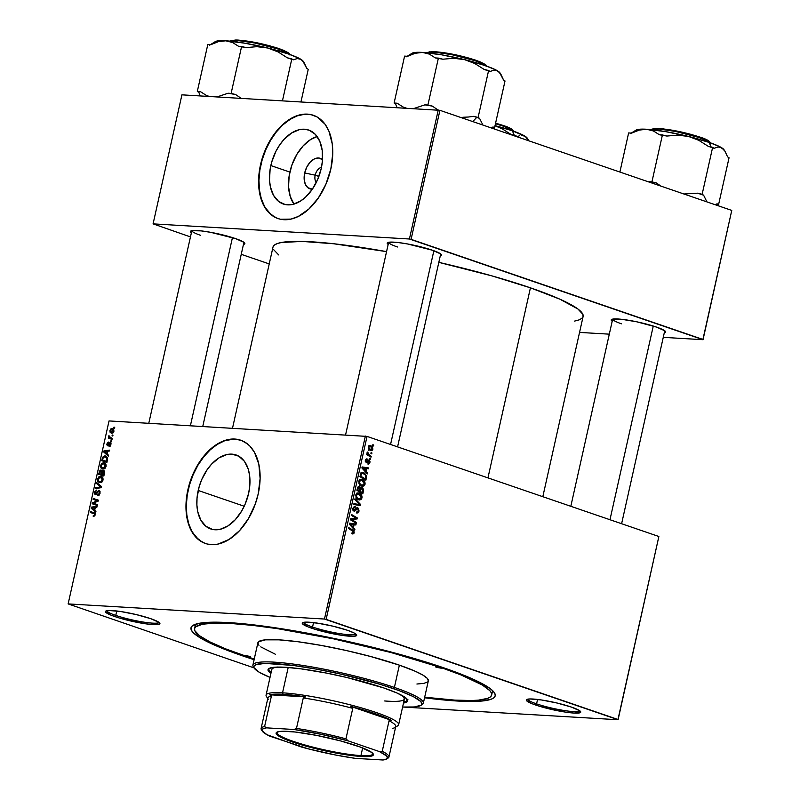 <?xml version="1.0" encoding="UTF-8"?>
<svg xmlns="http://www.w3.org/2000/svg" width="800" height="800" viewBox="0 0 800 800"><rect width="100%" height="100%" fill="white"/><g stroke="black" fill="none" stroke-linecap="round" stroke-linejoin="round"><path stroke-width="1.2" d="M321.47 167.35A8.49 5.36 -71.1 0 0 315.18 175.17L304.69 172.96A16.11 10.17 108.9 0 1 322.5 159.62L318.55 158L314.31 158.95L310.19 162.12L306.81 167.05L304.69 172.96L315.18 175.17A8.49 5.36 108.9 0 1 321.47 167.35M318.89 176.44L315.18 175.17L318.89 176.44M294.04 204.19L290.23 196.41L288.55 186.67L289.16 175.8L292 164.74L296.83 154.43L303.23 145.78L310.64 139.52L317.13 136.53A39.1 24.69 -71.1 0 0 289.87 172.09L270.83 165.56A39.1 24.69 108.9 0 1 308.71 130.05A39.1 24.69 108.9 0 1 321.22 168.53L317.68 179.44L312.28 189.29L305.48 197.22L300.45 201.1L292.65 204.42L285.15 204.53L278.58 201.41L273.51 195.33L270.38 186.82L269.51 180.14L270.12 169.27L271.78 161.86L275.98 151.2L279.77 144.8L284.19 139.25L291.6 132.99L299.4 129.66L304.48 129.23L309.23 130.24L315.36 134.39L319.82 141.35L322.23 150.53L322.39 161.12L321.22 168.53A39.1 24.69 108.9 0 1 283.34 204.03A39.1 24.69 108.9 0 1 270.83 165.56L289.87 172.09A39.1 24.69 -71.1 0 0 293.96 204.08M313.56 115.35A54.58 34.46 -71.1 0 0 260.86 164.97L260.5 164.84A54.58 34.46 108.9 0 1 313.38 115.29A54.58 34.46 108.9 0 1 330.84 169L332.75 153.58L332.25 143.87L328.88 131.06L325.02 124.19L317.17 117.01L310.86 114.59L303.97 114.19L300.38 114.75L293.11 117.36L282.48 124.8L275.97 131.83L267.7 144.8L263.48 154.59L260.5 164.84L258.59 180.26L259.88 194.52L264.24 206.41L271.31 214.89L277.24 218.29L280.48 219.25L290.96 219.1L298.23 216.48L308.86 209.04L318.36 197.97L325.9 184.23L330.84 169A54.58 34.46 108.9 0 1 277.96 218.55A54.58 34.46 108.9 0 1 260.5 164.84L260.86 164.97A54.58 34.46 -71.1 0 0 278.14 218.61L274.53 216.95L269.04 212.62L264.6 206.53L261.36 198.92L259.45 190.09L258.95 180.38L259.87 170.15L262.18 159.8L265.8 149.73L270.57 140.33L276.33 131.95L282.84 124.92L289.85 119.51L297.11 115.93L304.32 114.31L311.22 114.72M198.2 490.47A39.1 24.69 108.9 0 1 236.09 454.97A39.1 24.69 108.9 0 1 248.6 493.44L245.06 504.36L241.64 511.09L235.24 519.75L227.82 526.01L220.03 529.34L212.52 529.44L205.95 526.32L200.88 520.24L197.75 511.73L196.89 505.05L197.04 497.87L199.15 486.77L201.74 479.55L207.15 469.71L211.56 464.16L218.98 457.9L226.78 454.58L231.85 454.14L238.8 456.2L244.43 461.34L248.24 469.11L249.61 475.44L249.76 486.04L248.6 493.44A39.1 24.69 108.9 0 1 210.71 528.94A39.1 24.69 108.9 0 1 198.2 490.47L244.21 506.24L198.2 490.47M240.93 440.27A54.58 34.46 -71.1 0 0 188.23 489.88L187.88 489.76A54.58 34.46 108.9 0 1 240.75 440.21A54.58 34.46 108.9 0 1 258.21 493.91L260.12 478.5L258.84 464.23L254.48 452.35L250.03 446.26L247.4 443.86L241.48 440.47L234.84 439.05L224.13 440.72L216.87 444.3L209.85 449.71L200.36 460.78L192.82 474.52L189.2 484.59L186.25 500.09L186.04 510.11L188.37 523.71L191.61 531.32L198.69 539.8L204.61 543.2L207.86 544.16L214.75 544.57L218.33 544.01L229.22 539.36L239.57 530.63L248.5 518.55L255.23 504.17L258.21 493.91A54.58 34.46 108.9 0 1 205.34 543.46A54.58 34.46 108.9 0 1 187.88 489.76L188.23 489.88A54.58 34.46 -71.1 0 0 205.52 543.52L201.9 541.86L196.42 537.53L191.97 531.44L188.73 523.84L186.82 515.01L186.32 505.29L187.25 495.06L189.56 484.72L193.17 474.65L197.95 465.24L203.7 456.87L210.21 449.84L217.23 444.43L224.48 440.84L231.7 439.22L238.59 439.63M106.91 610.71A26.68 3.58 -167.4 0 0 115.77 615.41L114.72 616.54A27.9 3.74 12.6 0 1 105.83 611.07A27.9 3.74 12.6 0 1 123.56 611.98A27.9 3.74 12.6 0 1 150.67 618.66L136.27 614.58L120.67 611.52L109.12 610.51L105.7 611.17L105.52 611.89L111.08 615.19L119.06 617.93L144.72 623.68L153.16 624.62L159.7 624.02L159.01 622.38L150.67 618.66A27.9 3.74 12.6 0 1 159.78 623.13A27.9 3.74 12.6 0 1 145.23 623.75A27.9 3.74 12.6 0 1 114.72 616.54L115.77 615.41A26.68 3.58 12.6 0 1 106.91 610.71M303.69 622.33A26.68 3.58 -167.4 0 0 312.55 627.03L311.51 628.15A27.9 3.74 12.6 0 1 302.62 622.69A27.9 3.74 12.6 0 1 320.34 623.6A27.9 3.74 12.6 0 1 347.46 630.28L333.06 626.2L317.45 623.14L305.9 622.13L302.48 622.79L302.3 623.5L307.86 626.81L315.84 629.54L341.51 635.29L353.06 636.31L356.48 635.64L355.8 634L353.92 632.88L347.46 630.28A27.9 3.74 12.6 0 1 356.57 634.75A27.9 3.74 12.6 0 1 342.01 635.37A27.9 3.74 12.6 0 1 311.51 628.15L312.55 627.03A26.68 3.58 12.6 0 1 303.69 622.33M527.72 699.16A26.68 3.58 -167.4 0 0 536.58 703.86L535.54 704.99A27.9 3.74 12.6 0 1 526.65 699.53A27.9 3.74 12.6 0 1 544.37 700.43A27.9 3.74 12.6 0 1 571.49 707.11L557.09 703.03L541.48 699.97L529.94 698.96L526.51 699.62L526.33 700.34L531.89 703.64L539.88 706.38L565.54 712.13L573.98 713.07L580.51 712.47L579.83 710.83L571.49 707.11A27.9 3.74 12.6 0 1 580.6 711.58A27.9 3.74 12.6 0 1 566.04 712.2A27.9 3.74 12.6 0 1 535.54 704.99L536.58 703.86A26.68 3.58 12.6 0 1 527.72 699.16M313.54 622.61L312.55 627.03L313.54 622.61M116.75 610.99L115.77 615.41L116.75 610.99M537.57 699.44L536.58 703.86L537.57 699.44M612.67 319.12A26.68 3.58 -167.4 0 0 621.53 323.82A26.68 3.58 12.6 0 1 612.67 319.12L570.82 506.3M612.18 321.25A27.9 3.74 12.6 0 1 611.6 319.48A27.9 3.74 12.6 0 1 629.32 320.39A27.9 3.74 12.6 0 1 656.44 327.07L636.7 321.79L621.9 319.33L612.68 319.12L611.28 320.29L612.18 321.25M388.64 242.28A26.68 3.58 -167.4 0 0 397.5 246.99A26.68 3.58 12.6 0 1 388.64 242.28L387.25 243.46L388.15 244.42A27.9 3.74 12.6 0 1 387.57 242.65A27.9 3.74 12.6 0 1 405.29 243.56A27.9 3.74 12.6 0 1 432.41 250.23L407.4 243.93L397.87 242.5L388.65 242.28L345.58 434.89M191.86 230.67A26.68 3.58 -167.4 0 0 200.72 235.37A26.68 3.58 12.6 0 1 191.86 230.67L190.47 231.84L191.37 232.8A27.9 3.74 12.6 0 1 190.78 231.03A27.9 3.74 12.6 0 1 208.51 231.94A27.9 3.74 12.6 0 1 235.62 238.62L210.62 232.31L201.08 230.88L191.86 230.67L148.79 423.27M194.55 628.62A152.22 20.43 12.6 0 1 283.86 629.64A152.22 20.43 12.6 0 1 441.18 667.61L441.32 667L441.18 667.61L390.99 652.52L333.5 638.84L277.48 628.66L252.72 625.39L231.44 623.53L214.46 623.14L202.41 624.23L195.77 626.77L194.57 628.55L194.8 630.65L199.52 635.73L209.76 641.82L225.13 648.67L254.23 659.1A152.22 20.43 12.6 0 1 245.03 656.03A152.22 20.43 12.6 0 1 194.55 628.62L195.34 625.1A152.22 20.43 12.6 0 1 195.73 624.17A152.22 20.43 -167.4 0 0 195.53 626.99M254.1 659.68A155.86 20.92 12.6 0 1 242.68 655.9L243.15 655.39L242.68 655.9A155.86 20.92 12.6 0 1 193.02 625.37A155.86 20.92 12.6 0 1 292.05 630.45A155.86 20.92 12.6 0 1 443.53 667.75L392.13 652.3L333.27 638.29L275.91 627.87L250.56 624.52L228.78 622.61L211.38 622.21L199.05 623.33L192.25 625.93L191.02 627.75L191.25 629.91L192.95 632.37L200.64 638.11L213.82 644.77L231.96 652.08L254.37 659.77M574.62 321.08L579.11 319.88L581.84 318.38L583.1 316.52L582.86 314.32L577.93 309.01L559.86 299.17L530.43 287.83L487.95 477.88L530.43 287.83L492.19 275.96L438.83 262.36A158.89 21.32 -167.4 0 1 530.43 287.83A158.89 21.32 -167.4 0 1 583.12 316.44L542.82 496.7M365.37 436.06L324.47 619.04L68.13 603.91L109.04 420.93L367.04 436.41L658.87 536.5L617.97 719.48L326.14 619.39L367.04 436.41L658.87 536.5L618.08 719.74L403.78 707.09L618.08 719.74L658.87 536.5L618.08 719.74L324.47 619.04L326.14 619.39L367.04 436.41L109.04 420.93L68.13 603.91L324.47 619.04L365.37 436.06M111.68 440.96L110.95 440.72L110.75 441.59L111.49 441.82L111.68 440.96L110.95 440.72L110.75 441.59L111.49 441.82L111.68 440.96L110.95 440.72L111.68 440.97M112.97 435.2L112.23 434.96L112.04 435.83L112.78 436.06L112.97 435.2L112.23 434.96L112.04 435.83L112.78 436.06L112.97 435.2L112.23 434.96L112.97 435.21M106.07 466.41L105.58 463.64L103.69 462.64L101.48 463.59L100.52 466.04L101.1 468.12L103.07 469.09L105.03 468.31L106.07 466.41C106.22 463.98 105.43 462.73 103.69 462.64L100.62 465.33L100.9 467.82L103.07 469.09L106.07 466.41M108.5 455.18L107.24 454.09L107.89 451.17L109.44 450.99L109.63 450.13L103.91 450.93L103.68 451.97L108.3 456.11L108.5 455.18L107.24 454.09L107.89 451.17L109.44 450.99L109.63 450.13L103.91 450.93L103.68 451.97L108.3 456.11L108.5 455.18M104.58 472.76L103.99 470.5L103.05 470.33L102.07 471.25L100.59 470.08L99.5 471.1L98.68 474.33L103.84 476.05L104.58 472.76L103.4 470.29L102.07 471.25L100.99 470.04L99.5 471.1L98.68 474.33L103.84 476.05L104.58 472.76L103.95 472.54L104.58 472.75M101.49 486.57L96.82 482.66L96.62 483.58L100.62 486.93L95.69 487.73L95.49 488.59L101.25 487.66L101.49 486.57L96.82 482.66L96.62 483.58L100.62 486.93L95.69 487.73L95.49 488.59L101.25 487.66L101.49 486.57M93.82 513.62L95.2 515L93.75 515.64L94.75 515.99L93.29 515.53L94.72 516.03L93.29 515.53L93.24 516.42L94.83 515.89L95.07 513.41L90.37 511.54L90.17 512.4L94.44 513.92L94.48 515.16L93.29 515.53L93.4 516.47L95.23 514.89L94.15 512.79L90.37 511.54L90.17 512.4L93.98 513.67M97.46 504.61L93.08 503.2L98.24 501.1L98.44 500.2L93.28 498.49L93.09 499.36L97.47 500.78L92.31 502.85L92.11 503.75L97.26 505.48L97.46 504.61L93.08 503.2L98.24 501.1L98.44 500.2L93.28 498.49L93.09 499.36L97.47 500.78L92.31 502.85L92.11 503.75L97.26 505.48L97.46 504.61L94.31 503.54L97.46 504.62M95.94 511.38L94.68 510.28L95.33 507.37L96.88 507.18L97.07 506.32L91.35 507.13L91.12 508.17L95.74 512.31L95.94 511.38L94.68 510.28L95.33 507.37L96.88 507.18L97.07 506.32L91.35 507.13L91.12 508.17L95.74 512.31L95.94 511.38M98.9 491.42L100.04 493.35L99.44 493.14L98.63 494.64L99.37 494.89L97.95 494.83L99.08 495.21L97.78 494.81L99.04 495.25L97.78 494.81L97.65 495.67L100.07 493.23L99.87 491.05L98.26 490.74L95.83 493.81L95.23 492.36L96.83 490L94.72 491.82L94.6 493.97L95.53 494.68L98.37 491.61L99.26 491.58L99.39 493.36L97.78 494.81L98.02 495.66L99.14 495.16L100.07 493.23L99.04 490.56L95.55 493.8L96.63 494.17L95.69 493.82L95.23 492.36L96.83 490L94.59 492.29L95.53 494.68L98.37 491.61L100.16 491.83L99.19 491.52M103.02 480.05L102.85 477.82L100.91 476.32L98.85 476.84L97.52 479.22L97.85 481.47L99.7 482.7L101.77 482.14L103.02 480.05C103.17 477.63 102.38 476.38 100.64 476.29L97.57 478.98L97.85 481.47L100.02 482.73L103.02 480.05M110.07 443.46L110.9 444.78L109.17 445.78L110.24 446.15L109.17 445.78L109.05 446.64L110.67 445.49L110.83 443.01L109.6 442.81L107.69 444.94L107.46 443.79L108.56 442.07L107.32 442.87L106.83 444.63L107.42 445.76L109.78 443.55L110.46 443.84L109.05 446.64L110.92 444.69L110.22 442.61L108.09 444.88L107.4 444.02L108.56 442.07L106.91 443.95L107.65 445.8L109.69 443.62L111.03 443.77M107.44 459.97L107.2 457.18L104.73 455.91L102.73 457.14L101.73 460.69L106.89 462.4L107.6 458.64L105.07 455.91L102.49 457.6L101.73 460.69L106.89 462.4L107.44 459.97M113.9 431.36L113.73 429.6L112.45 428.62L110.8 428.95L109.93 430.45L110.1 432.26L111.44 433.24L113.07 432.87L113.9 431.36L112.04 428.56L109.93 430.45L111.86 433.3L113.9 431.36M112.24 438.49L109.76 437.48L108.95 435.51L109.26 437.52L108.48 437.25L108.29 438.12L112.04 439.36L112.24 438.49L108.67 436.08L109.26 437.52L108.48 437.25L108.29 438.12L112.04 439.36L112.24 438.49M114.73 427.31L114 427.07L113.8 427.94L114.54 428.17L114.73 427.31L114 427.07L113.8 427.94L114.54 428.17L114.73 427.31L114 427.07L114.73 427.32M254.06 667.9L68.13 603.91L254.06 667.9M370.66 458.78L369.82 458.27L369.62 459.15L370.47 459.63L370.66 458.78L369.82 458.27L369.62 459.15L370.47 459.63L370.66 458.78M371.95 453.02L371.1 452.52L370.91 453.39L371.76 453.87L371.95 453.02L371.1 452.52L370.91 453.39L371.76 453.87L371.95 453.02M362.24 479.42L360.5 479.32L362.24 479.42L358.83 481.31L359.23 484.07L361.73 486.14L365.06 484.24L364.2 480.81L361.23 479.23L359.03 480.69L359.34 484.27L362.72 486.31L364.16 485.8L365.06 484.24L364.27 484.2L365.06 484.24C365.16 481.69 364.22 480.09 362.24 479.42L361.3 479.23M367.48 473L366.01 471.41L366.66 468.49L368.42 468.8L368.61 467.94L362.13 466.93L361.9 467.97L367.28 473.92L367.48 473L366.38 472.93L367.48 473L366.01 471.41L366.66 468.49L368.42 468.8L368.61 467.94L362.13 466.93L361.9 467.97L367.28 473.92L367.48 473M362.15 487.54L359.99 488.1L360.66 488.14L359.39 486.49L358.53 486.43L359.39 486.49L357.73 487.13L356.9 490.34L362.82 493.86L363.61 489.58L362.5 487.71L360.66 488.14L359.84 486.7L358.48 486.45L356.9 490.34L362.82 493.86L363.56 490.57L362.78 490.53L363.56 490.57L361.77 487.47M360.47 504.38L355.04 498.66L354.84 499.58L359.49 504.48L353.91 503.73L353.72 504.59L360.23 505.47L360.47 504.38L359.32 504.31L360.47 504.38L355.04 498.66L354.84 499.58L359.49 504.48L353.91 503.73L353.72 504.59L360.23 505.47L360.47 504.38M352.47 533.94L354.22 532.73L353.42 532.68L354.22 532.73L352.92 530.12L351.09 530.01L352.92 530.12L348.59 527.54L348.39 528.4L352.58 530.9L353.5 532.42L352.03 532.78L351.92 533.67L353.89 533.54L354 531.09L348.59 527.54L348.39 528.4L353.37 531.53L353.13 533.01L352.03 532.78L351.92 533.67L352.93 534.03M356.44 522.43L351.41 519.48L357.22 518.92L357.42 518.02L351.5 514.49L351.31 515.36L356.34 518.32L350.53 518.85L350.33 519.75L356.24 523.29L356.44 522.43L354.62 522.32L356.44 522.43L351.41 519.48L357.22 518.92L357.42 518.02L351.5 514.49L351.31 515.36L356.34 518.32L350.53 518.85L350.33 519.75L356.24 523.29L356.44 522.43M354.92 529.2L353.45 527.61L354.1 524.69L355.86 525L356.05 524.14L349.57 523.13L349.34 524.17L354.72 530.12L354.92 529.2L353.82 529.13L354.92 529.2L353.45 527.61L354.1 524.69L355.86 525L356.05 524.14L349.57 523.13L349.34 524.17L354.72 530.12L354.92 529.2M357.81 507.87L356.89 507.81L357.81 507.87L354.1 510.27L352.93 510.2L354.1 510.27L353.53 508.55L352.76 508.51L355.16 507.42L355.28 506.54L354.17 506.48L355.28 506.54L354.3 506.44L355.15 506.49L352.81 508.27L353.95 511.14L355.52 510.64L353.09 510.49L355.52 510.64L356.2 509.77L355.1 509.7L356.2 509.77L357.08 508.78L355.84 508.7L357.68 508.74L358.35 510.77L357.47 512.11L356.5 512.01L356.38 512.89L359.06 511.07L358.5 508.31L356.63 507.91L354 510.23L353.61 508.25L355.16 507.42L355.28 506.54L354.41 506.42L352.76 508.5L353.06 510.45L354.36 511.22L357.08 508.78L358.09 509.03L358.22 511.2L357.55 512.08L356.5 512.01L356.8 513L358.06 512.84L359.06 511.07L358.28 511.03L359.06 511.07L357.32 507.77M359.19 493.07L357.45 492.97L359.19 493.07L355.78 494.96L356.18 497.72L358.68 499.79L362.01 497.89L361.15 494.46L358.18 492.88L355.98 494.34L356.29 497.91L359.67 499.96L361.11 499.45L362.01 497.89L361.22 497.85L362.01 497.89C362.11 495.34 361.17 493.74 359.19 493.07L358.25 492.88M367.92 464.04L369.91 462.53L369.3 462.49L369.91 462.53L369.05 460.06L366.7 461.8L365.36 461.71L366.31 461.76L365.29 460.62L367.03 459.83L367.14 458.95L366.47 458.91L367.14 458.95L365.33 460.42L366.22 462.65L368.48 460.97L367.5 460.92L368.91 460.93L369.35 462.29L367.84 464.01L369.43 463.63L369.98 461.38L368.7 460L366.78 461.77L366.08 461.61L365.95 460.43L367.03 459.83L367 458.91L365.76 459.4L365.3 461.48L366.69 462.7L369.06 461L369.26 462.6L367.95 463.13L368.36 464.13M363.6 472.66L361.89 472.56L363.6 472.66L360.73 473.62L359.95 476.69L365.87 480.21L366.53 476.05L364.63 473.16L362.82 472.48L361.29 472.88L359.95 476.69L365.87 480.21L366.42 477.78L365.64 477.73L366.42 477.78L366.56 476.41L363.6 472.66L362.68 472.47M370.69 445.58L369.49 445.51L370.69 445.58L368.35 446.92L370.63 450.62L372.89 449.2L372.38 446.83L370.69 445.58L368.97 445.81L368.27 447.59L368.87 449.36L370.8 450.67L372 450.55L372.89 449.2L370.04 445.45M371.21 456.31L368.37 454.41L367.38 452.03L367.8 454.28L366.91 453.75L366.72 454.61L371.02 457.17L371.21 456.31L369.39 456.2L371.21 456.31L369.5 455.25L367.38 452.03L367.8 454.28L366.91 453.75L366.72 454.61L371.02 457.17L371.21 456.31M373.71 445.13L372.87 444.62L372.67 445.5L373.52 445.98L373.71 445.13L372.87 444.62L372.67 445.5L373.52 445.98L373.71 445.13M438.26 109.97L409.42 239L153.08 223.87L181.92 94.84L439.93 110.32L731.76 210.41L702.92 339.44L411.09 239.35L439.93 110.32L731.76 210.41L703.03 339.7L663.27 337.35L703.03 339.7L731.76 210.41L703.03 339.7L409.42 239L411.09 239.35L439.93 110.32L181.92 94.84L153.08 223.87L409.42 239L438.26 109.97M269.24 263.93L241.24 254.32L269.24 263.93M190.45 236.9L153.08 223.87L190.45 236.9M609.3 334.16L579.55 332.41L609.3 334.16M243.43 244.45L244.83 243.27L243.96 242.34L235.62 238.62A27.9 3.74 12.6 0 1 244.73 243.09A27.9 3.74 12.6 0 1 243.45 244.44M440.21 256.06L441.61 254.89L440.74 253.95L432.41 250.23A27.9 3.74 12.6 0 1 441.51 254.71A27.9 3.74 12.6 0 1 440.23 256.06M664.25 332.9L665.64 331.72L664.78 330.79L656.44 327.07A27.9 3.74 12.6 0 1 665.55 331.54A27.9 3.74 12.6 0 1 664.26 332.89M232.51 428.22L272.99 247.12A158.89 21.32 -167.4 0 1 386.54 251.63L333.71 243.76L302.03 241.41L281.2 242.54L277 243.68L274.27 245.19L273.01 247.05M273.25 249.24L278.7 254.93M424.55 697.78L457.43 701.03L474.83 701.44L481.66 701.07L491.27 699.2L493.96 697.72L495.19 695.89L494.96 693.74L493.26 691.28L490.12 688.54L479.64 682.31L463.9 675.29L443.53 667.75A155.86 20.92 12.6 0 1 494.42 692.75A155.86 20.92 12.6 0 1 424.55 697.78M491.47 693.14A152.22 20.43 -167.4 0 0 492.48 690.5A152.22 20.43 12.6 0 1 492.44 691.51L491.66 695.03A152.22 20.43 12.6 0 1 424.68 697.2L454.76 700.12L471.75 700.51L478.43 700.15L487.81 698.33L490.44 696.88L491.64 695.1L491.41 693L489.76 690.59L482.24 684.98L461.08 674.97L441.18 667.61A152.22 20.43 12.6 0 1 491.66 695.03M579.78 710.8A26.68 3.58 12.6 0 1 563.81 710.46A26.68 3.58 12.6 0 1 536.58 703.86A26.68 3.58 -167.4 0 0 563.81 710.46A26.68 3.58 -167.4 0 0 579.78 710.8M158.97 622.35A26.68 3.58 12.6 0 1 142.99 622.01A26.68 3.58 12.6 0 1 115.77 615.41A26.68 3.58 -167.4 0 0 142.99 622.01A26.68 3.58 -167.4 0 0 158.97 622.35M355.75 633.96A26.68 3.58 12.6 0 1 339.78 633.63A26.68 3.58 12.6 0 1 312.55 627.03A26.68 3.58 -167.4 0 0 339.78 633.63A26.68 3.58 -167.4 0 0 355.75 633.96M355.59 517.91L357.42 518.02L355.59 517.91M354.17 518.41L357.22 518.92L350.46 519.17L354.17 518.41M350.44 519.23L353.26 519.4L350.44 519.23M350.4 519.42L351.41 519.48L350.4 519.42M350.97 520.14L352.83 520.25L350.97 520.14M349.51 523.42L356.05 524.14L352.93 523.95L352.81 524.48L352.93 523.95L349.51 523.42M353.33 524.64L354.1 524.69L353.33 524.64M352.39 527.54L353.45 527.61L352.39 527.54M352.83 526.89L349.39 523.96L353.35 524.56L352.83 526.89L351.74 526.82L352.83 526.89L350.11 524L353.35 524.56L352.83 526.89M353.5 532.42L352.56 533.05M356.38 512.89L357.14 513.05M357.47 512.11L356.7 512.09M357.08 508.78L357.68 508.74M353.22 507.22L355.02 507.37M354.73 510.14L354.1 510.27M357.31 504.36L357.15 505.06L357.31 504.36M353.87 503.93L359.49 504.48L353.87 503.93M358.68 499.79L359.49 499.95M356.86 493.26L357.5 493.72M357.76 499.42L358.38 498.85M357.53 493.75L356.68 493.15M358.9 498.95L355.92 497.16L356.81 497.21L356.5 495.24L355.74 495.19L358.93 493.9L361.29 497.58L358.9 498.95L357.04 498.84L358.9 498.95L357.22 497.84L356.48 496.27L356.88 494.42L358.22 493.77L360.68 495.18L361.23 497.8L359.97 499.03L356.38 498.88M358.29 493.77L358.93 493.9M359.63 490.98L357.01 489.84L357.79 489.88L358.11 488.42L357.34 488.38L359.23 487.35L360 488.12L359.63 490.98L357.81 490.87L359.63 490.98L357.79 489.88L358.84 487.31L360.04 488.29L359.63 490.98M357.69 487.22L359.23 487.35M362.32 492.58L358.5 491.29L360.32 491.39L360.73 489.59L359.95 489.54L361.94 488.39L362.84 490.13L362.32 492.58L360.5 492.48L362.32 492.58L360.32 491.39L361.51 488.34L362.79 489.39L362.32 492.58M360.03 488.24L361.94 488.39M365.57 459.71L367.03 459.83M365.36 461.72L366.38 461.79M369.05 460.06L368.13 460.21M362.07 467.22L368.61 467.94L365.49 467.76L365.37 468.28L365.49 467.76L362.07 467.22M365.89 468.45L366.66 468.49L365.89 468.45M364.95 471.35L366.01 471.41L364.95 471.35M365.39 470.69L361.95 467.76L365.91 468.36L365.39 470.69L364.3 470.63L365.39 470.69L362.67 467.81L365.91 468.36L365.39 470.69M361.32 472.86L361.92 473.3M365.79 476.37L366.56 476.41L365.79 476.37M361.97 473.34L361 472.69M365.37 478.93L360.07 476.19L360.84 476.24L361.12 474.99L360.34 474.95L361.12 474.99L361.46 473.95L360.61 473.9L363.37 473.5C365.21 474.07 365.96 475.52 365.62 477.84L365.37 478.93L363.55 478.83L365.37 478.93L360.84 476.24L361.18 474.72L362.36 473.36L364.84 474.41L365.78 476.23L365.37 478.93M360.95 473.25L363.37 473.5M361.73 486.14L362.54 486.3M359.91 479.61L360.55 480.07M360.81 485.77L361.43 485.2M360.58 480.1L359.73 479.5M361.96 485.3L358.98 483.51L359.86 483.56L359.56 481.59L358.79 481.54L361.98 480.25L364.34 483.93L361.96 485.3L360.09 485.19L361.96 485.3L360.27 484.19L359.53 482.62L359.93 480.77L361.27 480.12L363.73 481.53L364.28 484.16L363.02 485.38L359.43 485.24M359.46 480.01L361.98 480.25M370.63 450.62L371.19 450.73M368.87 450.36L369.63 449.44M369.25 446.64L368.48 445.87M370.75 449.74L368.31 447.12L370.49 446.43L372.33 449L370.75 449.74L369.11 449.64L370.75 449.74L368.91 447.88L369.07 446.75L370.04 446.33L371.78 447.33L372.33 449L371.67 449.8L369.19 449.72M368.61 446.25L370.49 446.43M366.8 454.23L367.8 454.28L366.8 454.23M367.09 452.56L368.02 452.61L367.09 452.56M367.08 452.95L367.78 452.99L367.08 452.95M367.61 455.14L369.5 455.25L367.61 455.14M95.67 504.94L95.85 504.15L95.67 504.94M93.2 503.16L92.31 502.85L93.2 503.16M95.67 502.21L94.62 501.85L95.67 502.21M97.32 501.5L96.31 501.15L97.32 501.5M98.25 501.04L97.47 500.78L98.25 501.04M96.65 500.55L96.84 499.71L93.28 498.49L98.43 500.24L96.84 499.71L96.65 500.55M93.11 508.85L91.12 508.17L93.11 508.85M93.01 507.69L91.35 507.13L93.01 507.69M94.14 509.78L91.81 507.8L95.26 507.66L94.66 507.45L94.14 509.78L94.74 509.99L91.81 507.8L94.66 507.45L94.14 509.78M93.74 513.59L93.92 512.76L90.37 511.54L94.56 512.97L93.92 512.76L93.74 513.59M95.2 492.5L94.59 492.29L95.2 492.5M95.69 493.82L96.64 494.15M96.95 493.77L96.25 493.53L96.95 493.77M97.84 492.33L97.15 492.09L97.84 492.33M99.6 490.76L99.04 490.56L99.6 490.76M97.33 488.29L95.69 487.73L97.33 488.29M100.85 487.72L99.12 487.13L100.85 487.72M101.35 487.18L100.62 486.93L101.35 487.18M101.44 486.78L99.66 486.17L101.44 486.78M98.82 484.33L96.62 483.58L98.82 484.33M99.18 482.58L100.02 482.73M101.05 482.57L97.85 481.47L101.05 482.57M98.18 479.19L97.57 478.98L98.18 479.19M101.99 476.75L100.64 476.29L101.99 476.75M101.37 476.43L100.64 476.29M100.24 481.88L98.58 481.08L98.2 479.05L99.44 477.33L101.21 477.34L102.99 480.16L102.39 479.96L101.34 481.58L100.24 481.88L98.42 480.82L98.2 479.05L100.39 477.14L102.39 479.96L100.24 481.88L101.52 482.32L99.53 481.75L101.4 482.39M101.76 480.27L101.98 482.04M100.39 477.14L102.89 477.9M102.25 475.52L102.43 474.68L102.25 475.52M99.75 472.44L99.15 472.23L99.75 472.44M100.1 471.31L99.5 471.1L100.1 471.31M101.6 470.25L100.99 470.04L101.6 470.25M103.98 470.49L103.4 470.29L103.98 470.49M104.03 475.22L99.48 473.67L103.04 474.89L99.48 473.67L100.82 470.9L102.37 471.72L101.48 471.41L101.4 472.81L102 473.02L101.4 472.81L101.09 474.2L104.03 475.21L101.69 474.4L104.03 475.21L101.69 474.4L103.39 471.18L104.39 473.59L103.79 473.38L103.43 474.98L104.03 475.19M100.82 470.9L101.52 471.57L101.09 474.2L99.48 473.67L100.22 471.15L101.48 471.41M103.2 471.15L103.95 472.54L103.43 474.98L101.69 474.4L102.24 472.05L103.01 471.15L104.63 471.61M104.63 471.64L103.57 471.27M111.03 443.79L110.28 443.53M107.75 444.94L108.61 445.24L107.4 444.02M108.71 445.09L108.09 444.88L108.71 445.09M109.15 444.38L108.6 444.2L109.15 444.38M111.01 443.54L109.4 442.99L111.01 443.54M105.67 452.66L103.68 451.97L105.67 452.66M105.57 451.5L103.91 450.93L105.57 451.5M106.7 453.58L104.37 451.61L107.82 451.46L107.22 451.26L106.7 453.58L107.3 453.79L104.37 451.61L107.22 451.26L106.7 453.58M105.3 461.87L105.49 461.04L105.3 461.87M102.79 458.85L102.19 458.64L102.79 458.85M103.1 457.8L102.49 457.6L103.1 457.8M106.47 456.39L105.07 455.91L106.47 456.39M105.83 456.06L105.07 455.91M107.59 457.27L106.57 457.97M104.84 456.76L106.8 458.14L106.73 460.24L107.33 460.44L106.73 460.24L106.48 461.33L102.53 460.02L103.31 457.43L104.84 456.76C106.46 456.81 107.09 457.97 106.73 460.24L106.48 461.33L107.08 461.54L106.09 461.24L107.08 461.57L102.53 460.02L106.09 461.24L102.53 460.02L102.81 458.78L103.14 457.71L104.84 456.76L107.38 457.53M102.23 468.93L103.07 469.09M104.11 468.92L100.9 467.82L104.11 468.92M101.23 465.54L100.62 465.33L101.23 465.54M105.04 463.1L103.69 462.64L105.04 463.1M104.42 462.78L103.69 462.64M103.29 468.23L101.64 467.43L101.25 465.4L102.49 463.68L104.26 463.69L106.04 466.51L105.44 466.31L104.23 468.03L101.47 467.17L101.25 465.4L103.44 463.49L105.44 466.31L103.29 468.23L104.57 468.67L102.58 468.1L104.45 468.75M104.81 466.62L105.03 468.39M103.44 463.49L105.94 464.25M111.18 433.17L111.86 433.3M113.17 428.95L112.04 428.56L113.17 428.95M112.64 428.67L112.04 428.56M111.99 432.45L110.84 431.98L110.38 430.76L112 429.43L113.87 431.49L111.99 432.45L110.42 430.52L111.84 429.41L113.4 431.33L111.99 432.45L113.11 432.83L111.47 432.35M111.84 429.41L113.89 430.05M111.86 439.3L112.04 438.47L108.48 437.25L112.23 438.53L109.26 437.52L112.23 438.53L111.86 439.3M108.95 435.51L109.27 436.29L108.95 435.51M312.37 189.15L307.88 187.73L305.27 184.15L304.15 178.97L304.69 172.96A16.11 10.17 108.9 0 0 312.37 189.15M316.31 182.41A8.49 5.36 108.9 0 1 315.18 175.17A8.49 5.36 -71.1 0 0 316.31 182.41M436.49 667.34L441.25 668.2L436.49 667.34L435.49 666.83L437.14 666.79L441.41 668.11L436.49 667.34L436.63 666.73L436.49 667.34M245.81 656.08L250.72 656.82L245.81 656.08L244.81 655.57L246.45 655.53L250.72 656.86L245.81 656.08L245.94 655.47L245.81 656.08M268.29 669.12A71.56 9.6 -167.4 0 0 271.18 672.24L268.4 669.46M270.92 673.42A71.56 9.6 12.6 0 1 268.02 669.67A71.56 9.6 12.6 0 1 310.01 670.15A71.56 9.6 12.6 0 1 383.97 688.01L397.22 693.11L405.36 697.55L407.69 700.93L405.89 702.44L403.49 703.05A71.56 9.6 12.6 0 0 407.7 700.89A71.56 9.6 12.6 0 0 383.97 688.01L347.04 677.54L326.53 673.09L301.01 668.85L285.37 667.28L271.72 667.61L268.03 669.64L268.92 671.76L270.92 673.42M420.79 705.42L422.22 704.53A87.33 11.72 -167.4 0 0 394.39 687.43L393.35 688.56A86.12 11.56 12.6 0 1 420.79 705.42A86.12 11.56 12.6 0 1 402.6 707.03L414.42 706.97L421.21 705.12L421.89 704.11L420.83 701.56L413.3 696.6L399.27 690.67L379.96 684.27L340.68 674.07L316.16 669.09L293.52 665.5L265.08 663.4L255.99 664.63L253.83 666.46L253.96 667.65L259.15 672.18L270.03 677.4A86.12 11.56 12.6 0 1 254.25 668.2A86.12 11.56 12.6 0 1 299.19 666.29A86.12 11.56 12.6 0 1 393.35 688.56L394.39 687.43A87.33 11.72 12.6 0 1 423.35 703.16A87.33 11.72 12.6 0 1 421.39 704.95M423.35 703.16L428.33 680.87A87.33 11.72 -167.4 0 0 399.37 665.15L394.39 687.43L399.37 665.15L415.55 671.38L422.93 675.11L427.24 678.33L428.32 680.91M267.91 697.98A67.92 9.11 12.6 0 1 266.07 695.1L271.84 669.29A67.92 9.11 12.6 0 1 276.76 667.11M400.88 694.86A67.92 9.11 12.6 0 1 404.41 698.93A67.92 9.11 12.6 0 1 384.69 700.97M275.42 654.28L260.73 646.86M258.97 645.32L258.02 643.94L258.58 641.71L265.47 639.84L279.04 639.85L298.14 641.76L321.1 645.4L345.96 650.45L370.58 656.49L399.37 665.15A87.33 11.72 -167.4 0 0 309.12 643.36A87.33 11.72 -167.4 0 0 257.88 642.77L252.9 665.06A87.33 11.72 12.6 0 1 304.13 665.65A87.33 11.72 12.6 0 1 394.39 687.43A87.33 11.72 -167.4 0 0 298.91 664.85A87.33 11.72 -167.4 0 0 253.34 666.78L254.25 668.2M427.63 681.94L423.82 683.39L416.91 684.02M253.91 667.52A87.33 11.72 12.6 0 1 252.9 665.06M407.69 700.28A71.56 9.6 -167.4 0 1 403.75 701.88L406.15 701.27L407.95 699.75M271.84 669.26L273.55 667.82L277.74 667.01M400.21 694.44L403.56 696.95L404.4 698.96M392 701.37L387.95 701.2M724.14 149.98L719.68 146.65L709.15 142.4A45.42 6.1 -167.4 0 0 688.57 136.46A45.42 6.1 -167.4 0 0 646.57 129.25L653.39 130.95L659.4 134.76L666.9 136.05L677.72 135.12L688.57 136.46L665.67 131.65L646.57 129.25L639.21 130.1L631.64 133.12L628.63 132.95L619.89 172.04L628.63 132.95L631.64 133.12L639.21 130.1L646.57 129.25L653.39 130.95L659.4 134.76L662.42 134.94L651.93 181.86L648.92 181.68A50.27 6.75 12.6 0 1 656.41 182.97L660.98 186.15L656.41 182.97L651.93 181.86L662.42 134.94L666.9 136.05L677.72 135.12L688.57 136.46L698.8 140.32L708.15 146.26L712.63 147.36L702.14 194.28L697.67 193.18A50.27 6.75 12.6 0 1 703.61 195.21L706.93 201.89L703.61 195.21L702.14 194.28L712.63 147.36L714.1 148.29L718.15 146.97L721.89 147.89A45.42 6.1 -167.4 0 0 709.15 142.4L711.1 146.99L709.15 142.4L688.57 136.46L698.8 140.32L708.15 146.26L714.1 148.29L718.15 146.97L721.89 147.89L725.04 151.33L727.59 156.86L729.05 157.79L718.56 204.71L717.1 203.78L715.04 204.68L717.1 203.78A50.27 6.75 12.6 0 1 715.55 204.53L715.18 204.72M700.32 137.84L710.27 142.79A30.32 4.07 -167.4 0 0 700.32 137.84L699.94 139.51L700.32 137.84A30.32 4.07 -167.4 0 0 670.59 130.54A30.32 4.07 -167.4 0 0 651.49 129.66L659.7 129.14L675.71 131.47L700.32 137.84L700.09 137.13L700.32 137.84M709.83 142.25L700.09 137.13L675 130.7L659.21 128.54L652.13 129.36M697.67 193.18L683.87 193.99L697.67 193.18A50.27 6.75 -167.4 0 1 703.61 195.21L697.67 193.18M648.92 181.68L648.92 181.68A50.27 6.75 -167.4 0 1 656.41 182.97L648.92 181.68M715.49 204.83L716.76 204.04A50.27 6.75 -167.4 0 0 717.1 203.78L718.56 204.71L715.94 204.56L718.56 204.71L729.05 157.79L727.59 156.86L725.04 151.33L721.89 147.89A45.42 6.1 -167.4 0 1 723.98 149.69L725.04 151.33M630.43 133.61L636.15 130.06A45.42 6.1 -167.4 0 1 646.57 129.25L640.13 129.19L635.64 130.56M703.87 138.54L709.77 142.05M652.29 129.17L653.58 128.68M655.92 128.46L663.36 128.9L679.07 131.52M690.25 134.18L700.01 137.11M653.27 326.04L609.97 519.73L653.27 326.04M523.28 135.49L525.11 136.27A45.42 6.1 -167.4 0 0 512.37 130.79L514.32 135.37L512.37 130.79L495.03 125.66A45.42 6.1 -167.4 0 1 512.37 130.79L525.11 136.27L528.9 140.84L525.11 136.27L521.37 135.35L523.28 135.49M519.37 135.78L517.31 136.68L519.37 135.78M503.53 126.23L513.49 131.18A30.32 4.07 -167.4 0 0 503.53 126.23L503.16 127.89L503.53 126.23A30.32 4.07 -167.4 0 0 495.46 123.74L503.53 126.23L503.31 125.51L503.53 126.23M513.04 130.64L503.31 125.51L495.59 123.14L503.22 125.49M515.72 136.32L515.85 135.75L517.31 136.68L515.85 135.75L515.72 136.32M495.01 125.77L502.01 128.71L511.37 134.64L515.85 135.75L511.37 134.64L502.01 128.71L495.01 125.77M527.36 138.36L525.11 136.27A45.42 6.1 -167.4 0 1 527.2 138.07L528.26 139.71M507.09 126.93L512.99 130.43M390.56 444.48L433.86 250.75L390.56 444.48M462.81 117.27L468.23 117.04L462.81 117.27M473.64 116.34L468.23 117.04L473.64 116.34A50.27 6.75 12.6 0 1 476.71 117.37A50.27 6.75 -167.4 0 0 473.64 116.34L478.11 117.45L488.6 70.53L490.06 71.46L494.12 70.14L497.86 71.05L501.01 74.5L503.56 80.03L505.02 80.96L494.53 127.88L505.02 80.96L503.56 80.03L499.52 72.48L495.64 69.81L485.12 65.57L464.54 59.63L474.76 63.49L484.12 69.42L488.6 70.53L478.11 117.45L473.64 116.34M472.79 121.6L476.71 117.37L472.79 121.6M485.8 65.42L476.06 60.3L476.29 61.01L486.24 65.96A30.32 4.07 -167.4 0 0 476.29 61.01L475.91 62.67L476.29 61.01A30.32 4.07 -167.4 0 0 446.56 53.71A30.32 4.07 -167.4 0 0 427.46 52.82L435.67 52.31L451.68 54.64L476.29 61.01L476.06 60.3L450.97 53.87L435.18 51.71L428.09 52.52M395.57 103.96L397.05 107.54L395.57 103.96A50.27 6.75 12.6 0 1 397.12 103.21L394.11 103.03L395.57 103.96A50.27 6.75 -167.4 0 1 397.12 103.21L394.11 103.03L404.59 56.11L394.11 103.03L395.57 103.96M491.15 127.89L491.52 127.7A50.27 6.75 12.6 0 0 493.07 126.95L491.01 127.85L493.07 126.95L494.53 127.88L493.07 126.95A50.27 6.75 -167.4 0 1 492.73 127.21L491.46 128M491.91 127.72L494.53 127.88L491.91 127.72M482.9 125.06L479.58 118.38L478.11 117.45L479.58 118.38A50.27 6.75 -167.4 0 0 476.71 117.37A50.27 6.75 12.6 0 1 479.58 118.38L482.9 125.06M437.98 109.96L432.38 106.13L427.9 105.03L438.39 58.11L442.86 59.21L453.69 58.29L464.54 59.63L441.64 54.81L422.54 52.42L429.36 54.11L435.37 57.93L438.39 58.11L427.9 105.03L424.89 104.85L413.6 108.6L424.89 104.85A50.27 6.75 12.6 0 1 432.38 106.13L424.89 104.85A50.27 6.75 -167.4 0 1 432.38 106.13L437.98 109.96M406.43 108.18L403.14 107.02L397.12 103.21L403.14 107.02L406.43 108.18M500.11 73.15L497.86 71.05A45.42 6.1 -167.4 0 0 464.54 59.63A45.42 6.1 -167.4 0 0 422.54 52.42L415.18 53.27L407.61 56.29L404.59 56.11L407.61 56.29L415.18 53.27L422.54 52.42L416.1 52.36L411.61 53.73M428.26 52.34L429.55 51.84M431.89 51.63L444.15 52.7L455.04 54.68M466.21 57.34L471.37 58.8M479.84 61.71L485.74 65.21M406.4 56.78L412.12 53.22A45.42 6.1 -167.4 0 1 422.54 52.42L429.36 54.11L435.37 57.93L442.86 59.21L453.69 58.29L464.54 59.63L474.76 63.49L484.12 69.42L490.06 71.46L494.12 70.14L497.86 71.05A45.42 6.1 -167.4 0 1 499.95 72.85L501.01 74.5M190.4 425.73L232.45 237.59L190.4 425.73M269.43 45.73L279.27 48.68L279.5 49.39L289.46 54.34A30.32 4.07 -167.4 0 0 279.5 49.39L279.13 51.06L279.5 49.39A30.32 4.07 -167.4 0 0 249.77 42.09A30.32 4.07 -167.4 0 0 230.68 41.2L238.89 40.69L254.89 43.02L279.5 49.39L279.27 48.68L254.18 42.25L238.4 40.09L231.31 40.91M198.79 92.34L200.27 95.92L198.79 92.34A50.27 6.75 12.6 0 1 200.34 91.59L197.32 91.41L198.79 92.34A50.27 6.75 -167.4 0 1 200.34 91.59L197.32 91.41L207.81 44.49L197.32 91.41L198.79 92.34M300.97 101.87L308.24 69.34L300.97 101.87M282.46 100.78L291.82 58.91L293.28 59.84L297.33 58.52L301.08 59.44L304.23 62.88L306.77 68.41L308.24 69.34L306.77 68.41L302.74 60.86L298.86 58.2L288.34 53.95L267.76 48.01L277.98 51.87L287.34 57.81L291.82 58.91L282.46 100.78M241.19 98.34L235.59 94.52L231.12 93.41L241.6 46.49L246.08 47.6L256.91 46.67L267.76 48.01L244.85 43.2L225.76 40.8L232.57 42.5L238.59 46.31L241.6 46.49L231.12 93.41L228.1 93.23L216.82 96.99L228.1 93.23A50.27 6.75 12.6 0 1 235.59 94.52L228.1 93.23A50.27 6.75 -167.4 0 1 235.59 94.52L241.19 98.34M209.65 96.56L206.35 95.41L200.34 91.59L206.35 95.41L209.65 96.56M303.33 61.53L301.08 59.44A45.42 6.1 -167.4 0 0 267.76 48.01A45.42 6.1 -167.4 0 0 225.76 40.8L218.39 41.65L210.82 44.67L207.81 44.49L210.82 44.67L218.39 41.65L225.76 40.8L219.32 40.74L214.83 42.11M231.48 40.72L232.77 40.23M235.11 40.01L242.55 40.45L258.25 43.07M283.06 50.09L288.96 53.6M289.01 53.8L279.19 48.66M209.62 45.16L215.34 41.6A45.42 6.1 -167.4 0 1 225.76 40.8L232.57 42.5L238.59 46.31L246.08 47.6L256.91 46.67L267.76 48.01L277.98 51.87L287.34 57.81L293.28 59.84L297.33 58.52L301.08 59.44A45.42 6.1 -167.4 0 1 303.17 61.24L304.23 62.88M360.94 755.59A49.12 6.59 -167.4 0 0 372.8 753.38A49.12 6.59 12.6 0 1 372.85 753.94A49.12 6.59 12.6 0 1 360.94 755.59L362.65 747.94L360.94 755.59A49.12 6.59 12.6 0 1 307.33 745.65A49.12 6.59 12.6 0 1 276.97 732.51A49.12 6.59 12.6 0 1 277.25 732.02A49.12 6.59 -167.4 0 0 305.52 745.15A49.12 6.59 -167.4 0 0 360.94 755.59L361.32 756.47L360.94 755.59M288.18 731.39A49.85 6.69 12.6 0 1 339.48 740.63A49.85 6.69 12.6 0 1 373.15 753.82A49.85 6.69 12.6 0 1 361.32 756.47L337.31 753.31L304.63 745.76L283.4 738.48L277.73 735.39L276.11 733.03L278.68 731.62L282.62 731.26L295.15 732L316.86 735.44L340.43 740.88L360.3 747.05L371.77 752.48L373.4 754.83L372.14 755.89L361.32 756.47A49.85 6.69 12.6 0 1 303.88 745.54A49.85 6.69 12.6 0 1 276.75 732.27A49.85 6.69 12.6 0 1 288.18 731.39M266.07 695.1A67.92 9.11 12.6 0 1 282.53 692.83L283.16 694.31A66.71 8.95 12.6 0 1 305.51 696.89L303.28 697.95L296.47 728.44L294 729.49L266.53 727.86L264.59 726.56L271.4 696.06L269.7 694.78A66.71 8.95 12.6 0 1 283.16 694.31L282.53 692.83A67.92 9.11 -167.4 0 0 266.41 696.44L268.24 699.27A65.5 8.79 12.6 0 1 271.4 696.06L269.7 694.78L305.51 696.89L283.16 694.31L269.7 694.78L305.51 696.89L303.28 697.95A65.5 8.79 12.6 0 1 352.76 708.35L350.78 706.4L391.55 720.39L375.08 713.63L350.78 706.4A66.71 8.95 12.6 0 1 391.55 720.39L389.05 720.79A65.5 8.79 12.6 0 1 394.9 727.58A65.5 8.79 12.6 0 1 392.26 728.46M394.9 727.58L397.76 725.8A67.92 9.11 -167.4 0 0 360.8 707.72A67.92 9.11 -167.4 0 0 282.53 692.83L288.2 667.47L282.53 692.83A67.92 9.11 12.6 0 1 356.67 706.56A67.92 9.11 12.6 0 1 398.64 724.73A67.92 9.11 12.6 0 1 395.75 726.56A65.5 8.79 -167.4 0 0 389.05 720.79L382.24 751.29L379.47 751.6L348.19 740.88L345.94 738.84L352.76 708.35L350.78 706.4L391.55 720.39L389.05 720.79L382.24 751.29A65.5 8.79 12.6 0 1 388.93 757.05A65.5 8.79 12.6 0 1 387.22 758.49M262.03 730.51A65.5 8.79 12.6 0 1 261.1 728.47A65.5 8.79 12.6 0 1 264.59 726.56A65.5 8.79 -167.4 0 0 261.42 729.76L262.34 731.18A64.28 8.63 12.6 0 0 270.04 736.26L307.96 748.76L335.77 755.05L355.5 758.38L382.98 760L385.23 759.56L387.44 758.1L386.54 755.93L379.47 751.6L348.19 740.88L320.7 734.23L294 729.49L266.53 727.86L262.78 728.94L262.12 730.77L266.95 734.7L301.32 746.99A64.28 8.63 12.6 0 0 355.5 758.38L382.98 760A64.28 8.63 12.6 0 0 386.65 758.97A64.28 8.63 12.6 0 0 379.47 751.6L382.24 751.29A65.5 8.79 -167.4 0 1 388.08 758.08L386.65 758.97M352.76 708.35A65.5 8.79 -167.4 0 0 303.28 697.95L296.47 728.44A65.5 8.79 12.6 0 1 345.94 738.84L352.76 708.35M262.34 731.18A64.28 8.63 12.6 0 1 266.53 727.86L264.59 726.56L271.4 696.06A65.5 8.79 -167.4 0 0 267.91 697.97L261.1 728.47M345.94 738.84A65.5 8.79 -167.4 0 0 296.47 728.44L294 729.49A64.28 8.63 12.6 0 1 348.19 740.88L345.94 738.84M352.78 533.1L352 533.05M357.04 512.16L356.48 512.13M357.46 508.7L355.92 508.61M354.29 510.31L352.94 510.23M358.27 493.77L356.41 493.66M366.55 461.81L365.37 461.74M101.02 470.93L102.53 471.45M107.65 444.92L108.6 445.25M111.5 432.36L113.05 432.89M710.37 143.3C710.3 141.32 706.87 139.27 700.08 137.13C684.67 132.22 670.53 129.33 657.64 128.45C652.38 128.8 650.23 129.34 651.19 130.07M664.74 330.76L621.61 523.72M513.59 131.69C513.51 129.71 510.08 127.65 503.3 125.51L495.59 123.13M397.58 446.88L440.71 253.93M427.16 53.24C426.2 52.5 428.35 51.96 433.61 51.62C446.49 52.5 460.64 55.39 476.05 60.29C491.5 66.42 484.95 66.22 486.34 66.47M243.93 242.31L202.76 426.46M230.37 41.62C229.41 40.89 231.56 40.35 236.83 40C249.71 40.88 263.86 43.77 279.27 48.68C294.72 54.8 288.16 54.61 289.56 54.85M404.81 697.15L398.64 724.73M395.75 726.55L388.93 757.05"/></g></svg>

